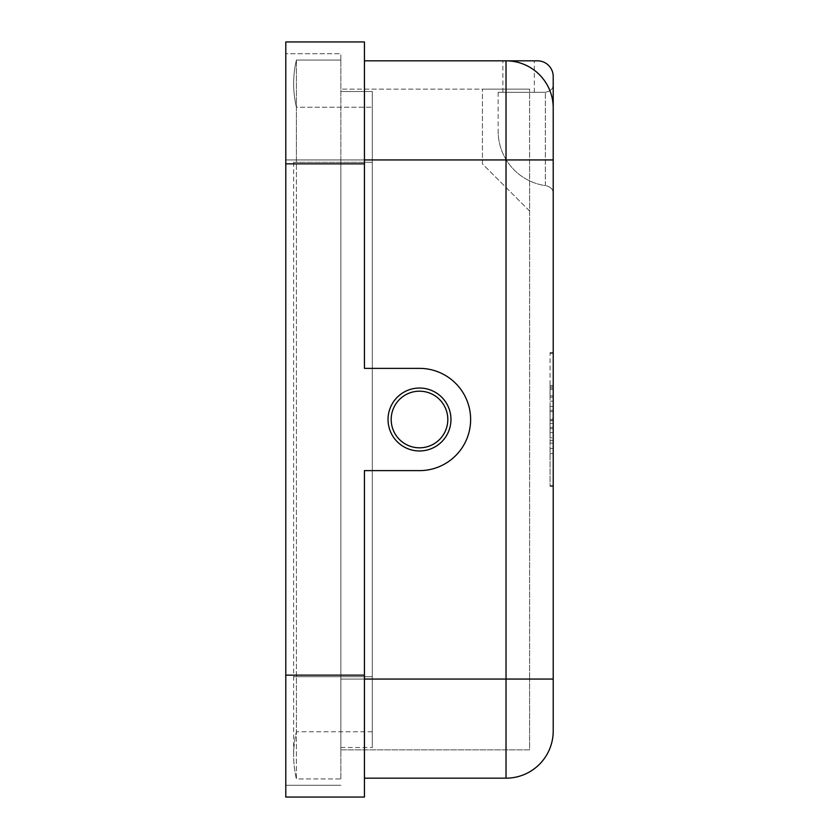 <?xml version="1.0" encoding="UTF-8"?>
<svg xmlns="http://www.w3.org/2000/svg" width="839" height="839" viewBox="0 0 839 839"><rect width="100%" height="100%" fill="white"/><g stroke="black" fill="none" stroke-linecap="round" stroke-linejoin="round"><path stroke-width="0.63" stroke-dasharray="4.2 3.15" d="M285.784 675.133L285.784 41.95L364.441 41.95L364.441 368.373L419.5 368.373L364.441 368.373L364.441 159.934L364.441 368.373L419.5 368.373A51.127 51.127 0 0 1 470.627 419.5A51.127 51.127 0 0 1 419.5 470.627L364.441 470.627L419.5 470.627A51.127 51.127 0 0 0 470.627 419.5A51.127 51.127 0 0 0 419.5 368.373A51.127 51.127 0 0 1 470.627 419.5A51.127 51.127 0 0 1 419.5 470.627L364.441 470.627L364.441 797.05L285.784 797.05L285.784 675.133L364.441 675.133M285.784 53.748L285.784 785.252L285.784 53.748L340.844 53.748L340.844 159.934L340.844 53.748L285.784 53.748M553.216 108.021A47.194 47.194 0 0 0 506.022 60.828L537.484 60.828A15.731 15.731 0 0 1 553.216 76.559L553.216 108.021A47.194 47.194 0 0 0 506.022 60.828A47.194 47.194 0 0 1 553.216 108.021L553.216 193.557L553.216 159.934L364.441 159.934L364.441 60.828L364.441 159.934M340.844 679.066L340.844 159.934L340.844 749.856L529.619 749.856L529.619 679.066L529.619 749.856L340.844 749.856L340.844 89.144L529.619 89.144L482.425 89.144L529.619 89.144L529.619 211.082L482.425 163.888L482.425 89.144L482.425 163.888L529.619 211.082L529.619 89.144L340.844 89.144L340.844 159.934L529.619 159.934L529.619 679.066L529.619 89.144L529.619 159.934L340.844 159.934L340.844 679.066L529.619 679.066L340.844 679.066M285.784 785.252L340.844 785.252L285.784 785.252M550.069 420.811L550.069 437.853L553.216 437.853L550.069 437.853L550.069 419.5L550.069 420.811L553.216 420.811L553.216 406.391L553.216 427.366L550.069 427.366L553.216 427.366L553.216 432.609L550.069 432.609L553.216 432.609L553.216 419.5L553.216 485.697L553.216 353.303L553.216 443.097L550.069 443.097L553.216 443.097L553.216 420.811M364.441 679.066L364.441 470.627L364.441 778.173L364.441 679.066L506.022 679.066L506.022 60.828L364.441 60.828M550.069 448.341L553.216 448.341L553.216 453.584L553.216 448.341L550.069 448.341L550.069 453.584L553.216 453.584L550.069 453.584L550.069 448.341M553.216 159.934L553.216 730.979A47.194 47.194 0 0 1 506.022 778.173L364.441 778.173M419.5 388.038A31.463 31.463 0 0 0 388.038 419.5A31.463 31.463 0 0 0 419.5 450.963A31.463 31.463 0 0 0 450.963 419.5A31.463 31.463 0 0 0 419.5 388.038A31.463 31.463 0 0 0 388.038 419.5A31.463 31.463 0 0 0 419.5 450.963A31.463 31.463 0 0 0 450.963 419.5A31.463 31.463 0 0 0 419.5 388.038A31.463 31.463 0 0 0 388.038 419.5A31.463 31.463 0 0 0 419.5 450.963A31.463 31.463 0 0 0 450.963 419.5A31.463 31.463 0 0 0 419.5 388.038M419.5 447.816A28.316 28.316 0 0 0 447.816 419.5A28.316 28.316 0 0 0 419.5 391.184A28.316 28.316 0 0 0 391.184 419.5A28.316 28.316 0 0 0 419.5 447.816M340.844 778.959L340.844 60.041L340.844 778.959L296.408 778.959L296.408 107.235L372.306 107.235L296.408 107.235A102.253 102.253 0 0 1 296.408 60.041A102.253 102.253 0 0 0 296.408 107.235L296.408 731.765A102.253 102.253 0 0 0 296.408 778.959L340.844 778.959M498.156 92.29L498.156 131.125L498.156 92.29L545.35 92.29L498.156 92.29M545.35 185.618L545.35 92.29L545.35 185.618A55.059 55.059 0 0 1 498.156 131.125A55.059 55.059 0 0 0 545.35 185.618L546.336 185.755C551.045 187.149 553.341 189.75 553.216 193.557C553.341 189.75 551.045 187.149 546.336 185.755M518.607 92.29L534.338 92.29L518.607 92.29M545.35 92.29C550.699 91.241 553.321 88.619 553.216 84.424C553.321 88.619 550.699 91.241 545.35 92.29M518.607 60.828L502.886 60.828L518.607 60.828M550.069 418.367L550.069 406.391L550.069 419.5L553.216 419.5L550.069 419.5L550.069 353.303L550.069 486.358L550.069 418.367L553.216 418.367M550.069 411.634L553.216 411.634L550.069 411.634M553.216 397.214L553.216 386.727L553.216 397.214L550.069 397.214L550.069 401.147L550.069 386.727L550.069 397.214L553.216 397.214M553.216 386.727L553.216 395.903L553.216 385.416L553.216 395.903L553.216 385.416L553.216 386.727L550.069 386.727L550.069 389.348L550.069 385.416L550.069 386.727L553.216 386.727M550.069 401.147L553.216 401.147L550.069 401.147M550.069 406.391L553.216 406.391L550.069 406.391M372.306 731.765L296.408 731.765A102.253 102.253 0 0 0 296.408 778.959L296.408 676.706L296.408 731.765L372.306 731.765L372.306 162.294L372.306 731.765M340.844 91.503L372.306 91.503L372.306 676.706L372.306 91.503L340.844 91.503L340.844 676.706L340.844 91.503M550.069 353.303L550.069 352.642L550.069 353.303L553.216 353.303L553.216 352.642L553.216 353.303L550.069 353.303M550.069 389.348L550.069 395.903L550.069 385.416L550.069 395.903L550.069 389.348L553.216 389.348L550.069 389.348M340.844 676.706L340.844 747.497L340.844 676.706L293.65 676.706L372.306 676.706L372.306 747.497L372.306 676.706L293.65 676.706L340.844 676.706M553.216 485.697L553.216 486.358L553.216 485.697L550.069 485.697L553.216 485.697M296.408 162.294L296.408 60.041L296.408 162.294L293.65 162.294L372.306 162.294L296.408 162.294M340.844 747.497L372.306 747.497L340.844 747.497M340.844 60.041L296.408 60.041L340.844 60.041M550.069 419.5L553.216 419.5L550.069 419.5M550.069 395.903L553.216 395.903L550.069 395.903M285.784 159.934L340.844 159.934L285.784 159.934M550.069 423.433L553.216 423.433M553.216 679.066L506.022 679.066L506.022 778.173M550.069 428.719L553.216 428.719M550.069 420.633L553.216 420.633M550.069 410.281L553.216 410.281M550.069 440.475L553.216 440.475M550.069 388.038L553.216 388.038L550.069 388.038M285.784 163.867L364.441 163.867M502.876 92.29L502.876 60.828M293.65 162.294L293.65 755.362L293.65 162.294M550.069 486.358L553.216 486.358M550.069 352.642L553.216 352.642M550.069 385.416L553.216 385.416M534.338 92.29L534.338 60.828"/><path stroke-width="1.26" d="M285.784 163.867L285.784 797.05L364.441 797.05L364.441 470.627L419.5 470.627A51.127 51.127 0 0 0 470.627 419.5A51.127 51.127 0 0 0 419.5 368.373L364.441 368.373L364.441 41.95L285.784 41.95L285.784 163.867L364.441 163.867M506.022 778.173L506.022 159.934L553.216 159.934L553.216 84.424L553.216 730.979A47.194 47.194 0 0 1 506.022 778.173L364.441 778.173M419.5 391.184A28.316 28.316 0 0 0 391.184 419.5A28.316 28.316 0 0 0 419.5 447.816A28.316 28.316 0 0 0 447.816 419.5A28.316 28.316 0 0 0 419.5 391.184M419.5 388.038A31.463 31.463 0 0 0 388.038 419.5A31.463 31.463 0 0 0 419.5 450.963A31.463 31.463 0 0 0 450.963 419.5A31.463 31.463 0 0 0 419.5 388.038M553.216 159.934L553.216 108.021A47.194 47.194 0 0 0 506.022 60.828L364.441 60.828M364.441 159.934L506.022 159.934L506.022 60.828L537.484 60.828A15.731 15.731 0 0 1 553.216 76.559L553.216 108.021M553.216 679.066L364.441 679.066M285.784 675.133L364.441 675.133"/></g></svg>
